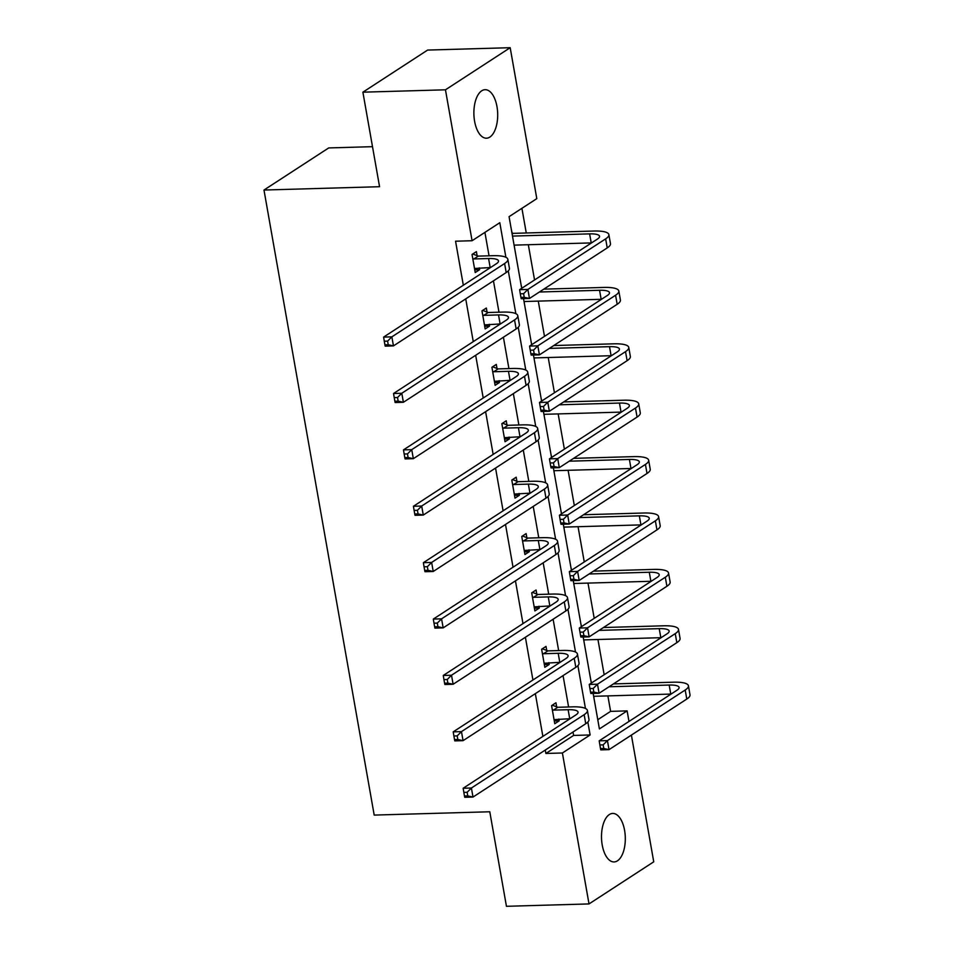 <?xml version="1.0" encoding="UTF-8"?>
<svg xmlns="http://www.w3.org/2000/svg" width="954" height="954" viewBox="0 0 954 954"><rect width="100%" height="100%" fill="white"/><g stroke="black" fill="none" stroke-linecap="round" stroke-linejoin="round"><path stroke-width="1.43" d="M602.212 844.97A24.267 11.901 -91.6 0 1 612.706 813.428A24.267 11.901 -91.6 0 1 624.596 830.397A24.267 11.901 -91.6 0 1 614.102 861.939A24.267 11.901 -91.6 0 1 602.212 844.97M474.591 121.23A24.267 11.901 -91.6 0 1 485.097 89.688A24.267 11.901 -91.6 0 1 496.986 106.657A24.267 11.901 -91.6 0 1 486.492 138.199A24.267 11.901 -91.6 0 1 474.591 121.23M372.501 146.677L328.713 147.93L263.984 190.037L374.195 815.086L489.784 811.771L506.443 906.3L589.012 903.927L562.395 752.992L590.121 734.962L587.843 722.047M263.984 190.037L379.561 186.71L362.89 92.18L427.619 50.073L510.187 47.7L536.804 198.635L509.066 216.665L521.707 288.323M597.776 719.721L610.608 711.362L607.877 695.883M604.156 674.74L597.943 639.49M594.211 618.347L587.998 583.097M584.265 561.954L578.052 526.703M574.32 505.548L568.107 470.31M564.374 449.155L558.162 413.905M554.429 392.762L548.216 357.511M544.484 336.368L538.271 301.118M534.55 279.975L528.325 244.725M526.262 232.979L521.91 208.318M610.608 711.362L627.124 710.885L628.984 721.451M631.393 735.093L653.74 861.82L589.012 903.927M362.89 92.18L445.458 89.807L510.187 47.7M546.737 650.449L546.01 646.395L541.645 649.245L544.829 667.311L549.206 664.473L548.884 662.66M526.846 537.662L526.131 533.608L521.755 536.446L524.938 554.524L529.315 551.674L528.993 549.862M506.956 424.876L506.24 420.809L501.864 423.659L505.048 441.738L509.424 438.888L509.102 437.075M487.065 312.077L486.349 308.023L481.973 310.861L485.169 328.939L489.533 326.101L489.223 324.288M545.283 750.047L545.879 753.469L573.616 735.439L573.008 732.004M568.596 706.974L563.063 675.611M558.65 650.568L553.117 619.218M548.705 594.175L543.172 562.824M538.76 537.782L533.226 506.419M528.814 481.388L523.281 450.026M518.869 424.995L513.347 393.632M508.923 368.59L503.402 337.239M498.978 312.196L493.456 280.846M489.044 255.803L484.906 232.382M505.894 257.27L499.801 222.699L472.075 240.73L455.559 241.207L463.322 285.234M465.731 298.876L473.267 341.627M475.664 355.27L483.213 398.021M485.61 411.675L493.158 454.426M495.555 468.068L503.092 510.819M505.501 524.462L513.037 567.213M515.446 580.855L522.983 623.606M525.392 637.248L532.928 679.999M535.337 693.641L542.874 736.405M477.119 255.684L476.404 251.629L472.039 254.468L475.223 272.546L479.6 269.696L479.278 267.883M497.01 368.482L496.295 364.416L491.918 367.266L495.114 385.333L499.479 382.494L499.169 380.682M516.901 481.269L516.186 477.203L511.809 480.053L514.993 498.131L519.37 495.281L519.048 493.468M536.792 594.056L536.076 590.001L531.7 592.839L534.884 610.918L539.26 608.08L538.938 606.255M556.671 706.854L555.955 702.788L551.591 705.638L554.775 723.704L559.151 720.866L558.829 719.054M545.879 753.469L562.395 752.992M472.075 240.73L445.458 89.807M593.138 693.415L599.398 728.928L627.124 710.885M523.519 298.65L531.652 344.716M533.465 355.043L541.598 401.109M543.41 411.436L551.531 457.515M553.356 467.83L561.477 513.908M563.301 524.223L571.422 570.301M573.247 580.628L581.368 626.695M583.192 637.022L591.313 683.088M585.446 708.44L577.897 665.654M575.5 652.035L567.964 609.26M565.555 595.642L558.018 552.867M555.61 539.248L548.073 496.474M545.676 482.855L538.128 440.068M535.731 426.462L528.182 383.675M525.785 370.057L518.237 327.282M515.84 313.663L508.291 270.888M590.788 680.13L591.468 682.992M593.817 696.289L593.984 698.209M580.843 623.737L581.523 626.599M583.872 639.895L584.039 641.815M570.897 567.344L571.577 570.194M573.926 583.502L574.093 585.422M560.964 510.95L561.632 513.801M563.981 527.109L564.148 529.017M551.018 454.545L551.698 457.407M554.035 470.716L554.202 472.624M541.073 398.152L541.753 401.014M544.09 414.31L544.257 416.23M531.128 341.759L531.807 344.621M534.157 357.917L534.312 359.837M521.182 285.365L521.862 288.215M524.211 301.524L524.366 303.444M511.237 228.972L512.107 232.931M514.266 245.13L514.421 247.038M573.616 735.439L590.121 734.962M474.746 269.839L479.6 269.696M484.692 326.232L489.533 326.101M494.637 382.626L499.479 382.494M504.571 439.031L509.424 438.888M514.516 495.424L519.37 495.281M524.462 551.817L529.315 551.674M534.407 608.211L539.26 608.08M544.352 664.604L549.206 664.473M554.298 721.009L559.151 720.866M474.508 268.479L490.177 267.573A18.961 4.734 170 0 1 490.487 267.561M473.864 258.963L488.579 258.534A18.961 4.734 170 0 1 498.501 260.931A18.961 4.734 170 0 1 496.354 263.745L383.603 337.096L391.856 336.857L504.606 263.519A28.429 7.107 -10 0 0 507.838 259.285A28.429 7.107 -10 0 0 492.956 255.696L478.24 256.113L473.864 258.963L472.755 258.534M472.743 254.002L478.24 256.113M387.586 341.115L384.283 341.21L384.915 344.823L388.218 344.728L387.586 341.115L391.856 336.857L393.453 345.897L506.192 272.546A28.429 7.107 -10 0 0 509.436 268.324L507.838 259.285M388.218 344.728L393.453 345.897L385.189 346.135L384.915 344.823M384.283 341.21L383.603 337.096M511.928 232.859L513.228 233.36L512.143 234.064M512.501 236.091L589.62 233.873A18.961 4.734 170 0 1 599.541 236.27A18.961 4.734 170 0 1 597.383 239.096L519.62 289.67L527.884 289.444L605.647 238.858A28.429 7.107 -10 0 0 608.879 234.624A28.429 7.107 -10 0 0 593.996 231.035L513.228 233.36M514.087 245.13L591.218 242.912A18.961 4.734 170 0 1 591.516 242.912M523.603 293.701L520.3 293.796L520.944 297.409L524.247 297.314L523.603 293.701L527.884 289.444L529.47 298.471L607.233 247.897A28.429 7.107 -10 0 0 610.465 243.664L608.879 234.624M524.247 297.314L529.47 298.471L521.218 298.709L520.944 297.409M520.3 293.796L519.62 289.67M484.453 324.885L500.123 323.966A18.961 4.734 170 0 1 500.433 323.966M483.809 315.357L498.525 314.927A18.961 4.734 170 0 1 508.446 317.324A18.961 4.734 170 0 1 506.288 320.15L393.549 393.489L401.801 393.251L514.552 319.912A28.429 7.107 -10 0 0 517.783 315.679A28.429 7.107 -10 0 0 502.901 312.089L488.186 312.507L483.809 315.357L482.688 314.927M482.688 310.408L488.186 312.507M397.532 397.508L394.229 397.603L394.861 401.229L398.164 401.133L397.532 397.508L401.801 393.251L403.387 402.29L516.138 328.951A28.429 7.107 -10 0 0 519.381 324.718L517.783 315.679M398.164 401.133L403.387 402.29L395.135 402.528L394.861 401.229M394.229 397.603L393.549 393.489M494.399 381.278L510.068 380.36A18.961 4.734 170 0 1 510.366 380.36M493.755 371.75L508.47 371.333A18.961 4.734 170 0 1 518.392 373.729A18.961 4.734 170 0 1 516.233 376.544L403.482 449.883L411.746 449.644L524.497 376.305A28.429 7.107 -10 0 0 527.729 372.084A28.429 7.107 -10 0 0 512.847 368.482L498.131 368.9L493.755 371.75L492.634 371.321M492.634 366.801L498.131 368.9M407.465 453.913L404.162 454.009L404.806 457.622L408.109 457.526L407.465 453.913L411.746 449.644L413.332 458.683L526.083 385.344A28.429 7.107 -10 0 0 529.315 381.123L527.729 372.084M408.109 457.526L413.332 458.683L405.08 458.922L404.806 457.622M404.162 454.009L403.482 449.883M539.427 292.007L599.565 290.278A18.961 4.734 170 0 1 609.487 292.675A18.961 4.734 170 0 1 607.328 295.49L529.565 346.075L537.829 345.837L615.58 295.251A28.429 7.107 -10 0 0 618.824 291.03A28.429 7.107 -10 0 0 603.942 287.428L543.804 289.157M524.032 301.524L601.163 299.306A18.961 4.734 170 0 1 601.461 299.306M533.548 350.094L530.245 350.19L530.889 353.803L534.192 353.707L533.548 350.094L537.829 345.837L539.415 354.876L617.178 304.29A28.429 7.107 -10 0 0 620.41 300.057L618.824 291.03M534.192 353.707L539.415 354.876L531.163 355.103L530.889 353.803M530.245 350.19L529.565 346.075M549.373 348.401L609.511 346.672A18.961 4.734 170 0 1 619.432 349.069A18.961 4.734 170 0 1 617.274 351.883L539.511 402.469L547.763 402.23L625.526 351.644A28.429 7.107 -10 0 0 628.758 347.423A28.429 7.107 -10 0 0 613.887 343.822L553.749 345.551M533.978 357.929L611.097 355.711A18.961 4.734 170 0 1 611.407 355.699M543.494 406.487L540.191 406.583L540.835 410.196L544.138 410.101L543.494 406.487L547.763 402.23L549.361 411.269L627.124 360.684A28.429 7.107 -10 0 0 630.356 356.462L628.758 347.423M544.138 410.101L549.361 411.269L541.109 411.508L540.835 410.196M540.191 406.583L539.511 402.469M504.332 437.671L520.013 436.765A18.961 4.734 170 0 1 520.312 436.753M503.7 428.143L518.416 427.726A18.961 4.734 170 0 1 528.337 430.123A18.961 4.734 170 0 1 526.179 432.937L413.428 506.276L421.692 506.037L534.443 432.699A28.429 7.107 -10 0 0 537.674 428.477A28.429 7.107 -10 0 0 522.792 424.876L508.077 425.305L503.7 428.143L502.579 427.714M502.579 423.194L508.077 425.305M417.411 510.307L414.108 510.402L414.751 514.015L418.055 513.92L417.411 510.307L421.692 506.037L423.278 515.077L536.029 441.738A28.429 7.107 -10 0 0 539.26 437.516L537.674 428.477M418.055 513.92L423.278 515.077L415.026 515.315L414.751 514.015M414.108 510.402L413.428 506.276M559.318 404.794L619.456 403.065A18.961 4.734 170 0 1 629.378 405.462A18.961 4.734 170 0 1 627.219 408.276L549.456 458.862L557.708 458.624L635.471 408.038A28.429 7.107 -10 0 0 638.703 403.816A28.429 7.107 -10 0 0 623.821 400.215L563.683 401.944M543.923 414.322L621.042 412.104A18.961 4.734 170 0 1 621.352 412.092M553.439 462.881L550.136 462.976L550.78 466.601L554.083 466.506L553.439 462.881L557.708 458.624L559.306 467.663L637.069 417.077A28.429 7.107 -10 0 0 640.301 412.855L638.703 403.816M554.083 466.506L559.306 467.663L551.054 467.901L550.78 466.601M550.136 462.976L549.456 458.862M514.278 494.065L529.959 493.158A18.961 4.734 170 0 1 530.257 493.146M513.646 484.537L528.361 484.119A18.961 4.734 170 0 1 538.283 486.516A18.961 4.734 170 0 1 536.124 489.33L423.373 562.681L431.637 562.443L544.376 489.092A28.429 7.107 -10 0 0 547.62 484.87A28.429 7.107 -10 0 0 532.737 481.269L518.022 481.698L513.646 484.537L512.525 484.107M512.525 479.588L518.022 481.698M427.356 566.7L424.053 566.795L424.697 570.409L428 570.313L427.356 566.7L431.637 562.443L433.223 571.482L545.974 498.131A28.429 7.107 -10 0 0 549.206 493.91L547.62 484.87M428 570.313L433.223 571.482L424.971 571.708L424.697 570.409M424.053 566.795L423.373 562.681M569.264 461.187L629.401 459.458A18.961 4.734 170 0 1 639.323 461.855A18.961 4.734 170 0 1 637.165 464.67L559.402 515.255L567.654 515.017L645.417 464.431A28.429 7.107 -10 0 0 648.648 460.21A28.429 7.107 -10 0 0 633.766 456.62L573.628 458.349M553.869 470.716L630.988 468.497A18.961 4.734 170 0 1 631.298 468.486M563.385 519.286L560.081 519.381L560.713 522.995L564.017 522.899L563.385 519.286L567.654 515.017L569.252 524.056L647.015 473.47A28.429 7.107 -10 0 0 650.246 469.249L648.648 460.21M564.017 522.899L569.252 524.056L561 524.295L560.713 522.995M560.081 519.381L559.402 515.255M524.223 550.458L539.892 549.552A18.961 4.734 170 0 1 540.202 549.54M523.591 540.942L538.306 540.513A18.961 4.734 170 0 1 548.228 542.909A18.961 4.734 170 0 1 546.07 545.724L433.319 619.074L441.571 618.836L554.322 545.497A28.429 7.107 -10 0 0 557.553 541.264A28.429 7.107 -10 0 0 542.683 537.674L527.956 538.092L523.591 540.942L522.47 540.513M522.47 535.981L527.956 538.092M437.302 623.093L433.998 623.189L434.642 626.802L437.946 626.706L437.302 623.093L441.571 618.836L443.169 627.875L555.92 554.524A28.429 7.107 -10 0 0 559.151 550.303L557.553 541.264M437.946 626.706L443.169 627.875L434.917 628.114L434.642 626.802M433.998 623.189L433.319 619.074M579.197 517.581L639.335 515.852A18.961 4.734 170 0 1 649.257 518.249A18.961 4.734 170 0 1 647.11 521.075L569.347 571.649L577.599 571.41L655.362 520.836A28.429 7.107 -10 0 0 658.594 516.603A28.429 7.107 -10 0 0 643.711 513.013L583.574 514.743M563.814 527.109L640.933 524.891A18.961 4.734 170 0 1 641.243 524.879M573.33 575.679L570.027 575.775L570.659 579.388L573.962 579.293L573.33 575.679L577.599 571.41L579.197 580.449L656.96 529.875A28.429 7.107 -10 0 0 660.192 525.642L658.594 516.603M573.962 579.293L579.197 580.449L570.933 580.688L570.659 579.388M570.027 575.775L569.347 571.649M534.168 606.863L549.838 605.945A18.961 4.734 170 0 1 550.148 605.945M533.536 597.335L548.252 596.906A18.961 4.734 170 0 1 558.173 599.303A18.961 4.734 170 0 1 556.015 602.129L443.264 675.468L451.516 675.229L564.267 601.891A28.429 7.107 -10 0 0 567.499 597.657A28.429 7.107 -10 0 0 552.616 594.068L537.901 594.485L533.536 597.335L532.415 596.906M532.415 592.374L537.901 594.485M447.247 679.486L443.944 679.582L444.576 683.207L447.879 683.112L447.247 679.486L451.516 675.229L453.114 684.268L565.865 610.93A28.429 7.107 -10 0 0 569.097 606.696L567.499 597.657M447.879 683.112L453.114 684.268L444.862 684.507L444.576 683.207M443.944 679.582L443.264 675.468M589.143 573.974L649.28 572.245A18.961 4.734 170 0 1 659.202 574.654A18.961 4.734 170 0 1 657.056 577.468L579.293 628.054L587.545 627.815L665.308 577.23A28.429 7.107 -10 0 0 668.539 573.008A28.429 7.107 -10 0 0 653.657 569.407L593.519 571.136M573.759 583.502L650.878 581.284A18.961 4.734 170 0 1 651.188 581.284M583.276 632.073L579.972 632.168L580.604 635.781L583.908 635.686L583.276 632.073L587.545 627.815L589.143 636.855L666.906 586.269A28.429 7.107 -10 0 0 670.137 582.035L668.539 573.008M583.908 635.686L589.143 636.855L580.879 637.081L580.604 635.781M579.972 632.168L579.293 628.054M544.114 663.257L559.783 662.338A18.961 4.734 170 0 1 560.093 662.338M543.47 653.728L558.197 653.299A18.961 4.734 170 0 1 568.107 655.708A18.961 4.734 170 0 1 565.961 658.522L453.21 731.861L461.462 731.623L574.213 658.284A28.429 7.107 -10 0 0 577.444 654.062A28.429 7.107 -10 0 0 562.562 650.461L547.846 650.878L543.47 653.728L542.361 653.299M542.349 648.78L547.846 650.878M457.193 735.892L453.889 735.987L454.521 739.6L457.825 739.505L457.193 735.892L461.462 731.623L463.06 740.662L575.811 667.323A28.429 7.107 -10 0 0 579.042 663.09L577.444 654.062M457.825 739.505L463.06 740.662L454.796 740.9L454.521 739.6M453.889 735.987L453.21 731.861M599.088 630.379L659.226 628.65A18.961 4.734 170 0 1 669.148 631.047A18.961 4.734 170 0 1 666.989 633.861L589.238 684.447L597.49 684.209L675.253 633.623A28.429 7.107 -10 0 0 678.485 629.401A28.429 7.107 -10 0 0 663.602 625.8L603.465 627.529M583.693 639.907L660.824 637.689A18.961 4.734 170 0 1 661.134 637.677M593.221 688.466L589.918 688.561L590.55 692.175L593.853 692.079L593.221 688.466L597.49 684.209L599.088 693.248L676.839 642.662A28.429 7.107 -10 0 0 680.083 638.441L678.485 629.401M593.853 692.079L599.088 693.248L590.824 693.486L590.55 692.175M589.918 688.561L589.238 684.447M554.059 719.65L569.729 718.744A18.961 4.734 170 0 1 570.039 718.732M553.415 710.122L568.131 709.704A18.961 4.734 170 0 1 578.052 712.101A18.961 4.734 170 0 1 575.906 714.916L463.155 788.254L471.407 788.016L584.158 714.677A28.429 7.107 -10 0 0 587.39 710.456A28.429 7.107 -10 0 0 572.507 706.854L557.792 707.284L553.415 710.122L552.306 709.693M552.294 705.173L557.792 707.284M467.138 792.285L463.835 792.38L464.467 795.994L467.77 795.898L467.138 792.285L471.407 788.016L473.005 797.055L585.756 723.716A28.429 7.107 -10 0 0 588.988 719.495L587.39 710.456M467.77 795.898L473.005 797.055L464.741 797.294L464.467 795.994M463.835 792.38L463.155 788.254M609.034 686.773L669.171 685.044A18.961 4.734 170 0 1 679.093 687.44A18.961 4.734 170 0 1 676.935 690.255L599.172 740.841L607.436 740.602L685.199 690.016A28.429 7.107 -10 0 0 688.43 685.795A28.429 7.107 -10 0 0 673.548 682.193L613.41 683.923M593.638 696.301L670.769 694.083A18.961 4.734 170 0 1 671.079 694.071M603.155 744.859L599.863 744.955L600.495 748.58L603.799 748.485L603.155 744.859L607.436 740.602L609.022 749.641L686.785 699.055A28.429 7.107 -10 0 0 690.016 694.834L688.43 685.795M603.799 748.485L609.022 749.641L600.77 749.88L600.495 748.58M599.863 744.955L599.172 740.841M488.579 258.534L490.177 267.573M504.606 263.519L506.192 272.546M589.62 233.873L591.218 242.912M605.647 238.858L607.233 247.897M498.525 314.927L500.123 323.966M514.552 319.912L516.138 328.951M508.47 371.333L510.068 380.36M524.497 376.305L526.083 385.344M599.565 290.278L601.163 299.306M615.58 295.251L617.178 304.29M609.511 346.672L611.097 355.711M625.526 351.644L627.124 360.684M518.416 427.726L520.013 436.765M534.443 432.699L536.029 441.738M619.456 403.065L621.042 412.104M635.471 408.038L637.069 417.077M528.361 484.119L529.959 493.158M544.376 489.092L545.974 498.131M629.401 459.458L630.988 468.497M645.417 464.431L647.015 473.47M538.306 540.513L539.892 549.552M554.322 545.497L555.92 554.524M639.335 515.852L640.933 524.891M655.362 520.836L656.96 529.875M548.252 596.906L549.838 605.945M564.267 601.891L565.865 610.93M649.28 572.245L650.878 581.284M665.308 577.23L666.906 586.269M558.197 653.299L559.783 662.338M574.213 658.284L575.811 667.323M659.226 628.65L660.824 637.689M675.253 633.623L676.839 642.662M568.131 709.704L569.729 718.744M584.158 714.677L585.756 723.716M669.171 685.044L670.769 694.083M685.199 690.016L686.785 699.055"/></g></svg>
